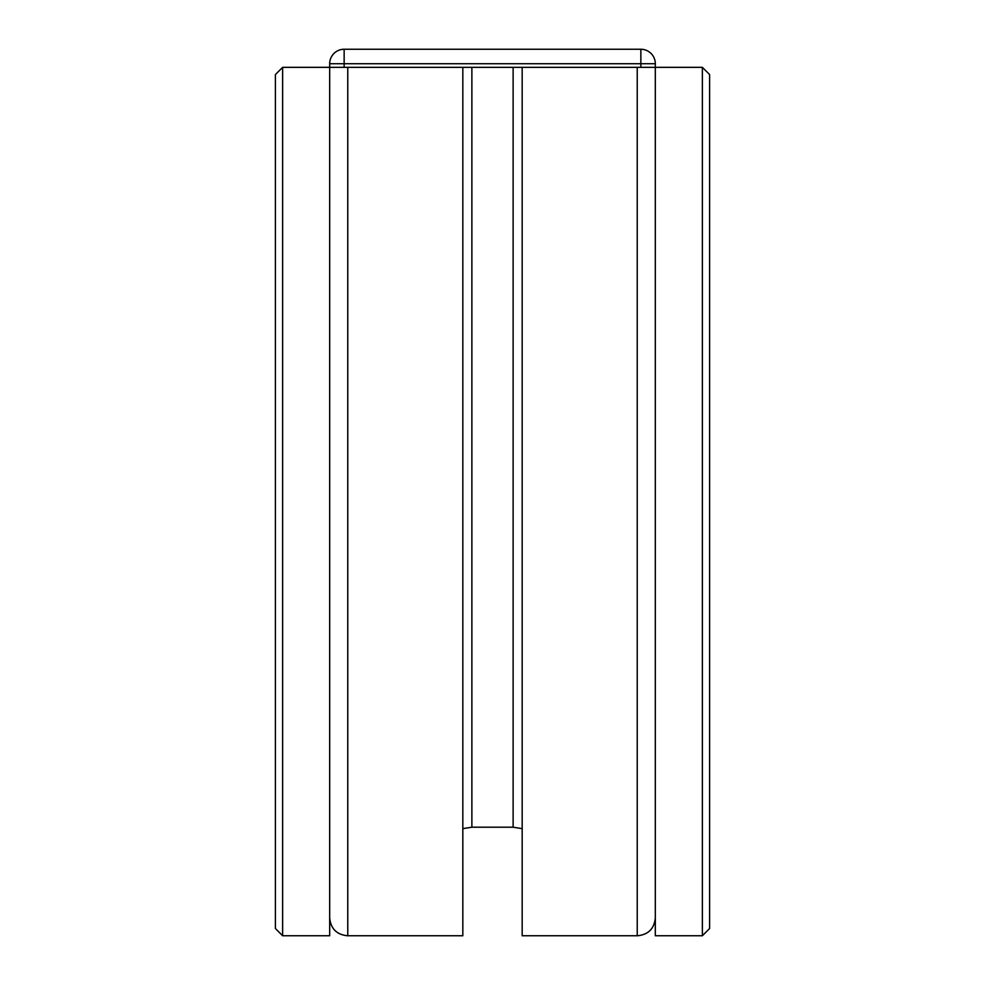 <?xml version="1.0" encoding="UTF-8"?>
<svg xmlns="http://www.w3.org/2000/svg" width="985" height="985" viewBox="0 0 985 985"><rect width="100%" height="100%" fill="white"/><g stroke="black" fill="none" stroke-linecap="round" stroke-linejoin="round"><path stroke-width="1.48" d="M702.367 935.75L702.367 67.337L709.606 74.577L709.606 928.51L702.367 935.75L655.321 935.75L655.321 63.729A14.479 14.479 0 0 0 640.853 49.25L344.147 49.25A14.479 14.479 0 0 0 329.679 63.729A14.479 14.479 0 0 1 344.147 49.25L344.147 63.729L655.321 63.729M702.367 67.337L344.147 67.337L344.147 63.729L329.679 63.729L329.679 67.337L344.147 67.337M282.633 67.337L275.394 74.577L275.394 928.51L282.633 935.75L282.633 67.337L329.679 67.337L329.679 63.729M282.633 935.75L329.679 935.75L329.679 67.337M347.767 935.75L462.827 935.75L462.827 67.337L347.767 67.337L347.767 935.75A17.878 17.878 0 0 1 347.336 935.75L462.827 935.75M329.679 918.082C330.825 928.72 336.71 934.605 347.336 935.75C336.71 934.605 330.825 928.72 329.679 918.082L329.679 917.663A17.878 17.878 0 0 0 329.679 918.082M637.664 935.75C648.29 934.605 654.175 928.72 655.321 918.082C654.175 928.72 648.29 934.605 637.664 935.75A17.878 17.878 0 0 1 637.233 935.75L637.664 935.75M522.173 935.75L637.233 935.75L522.173 935.75L522.173 67.337L637.233 67.337L637.233 935.75M513.123 827.203L522.173 828.644L513.123 827.203L471.877 827.203L513.123 827.203L513.123 67.337M462.827 828.644L471.877 827.203L462.827 828.644M471.877 67.337L471.877 827.203M640.853 49.25L640.853 67.337"/></g></svg>

